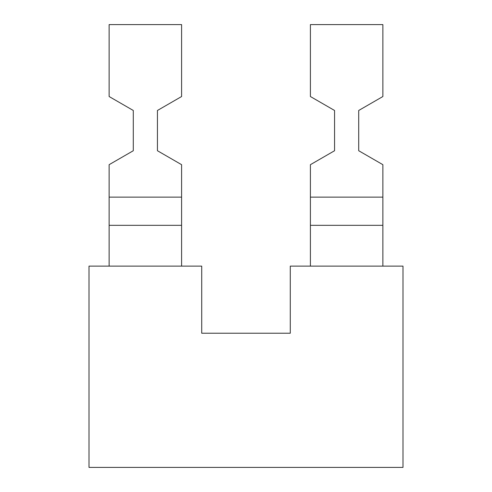 <?xml version="1.0" encoding="UTF-8"?>
<svg xmlns="http://www.w3.org/2000/svg" width="492" height="492" viewBox="0 0 492 492"><rect width="100%" height="100%" fill="white"/><g stroke="black" fill="none" stroke-linecap="round" stroke-linejoin="round"><path stroke-width="0.74" d="M382.868 266.129L382.868 164.679L358.711 150.73L358.711 110.479L382.868 96.53L382.868 24.6L310.409 24.6L310.409 96.53L334.56 110.479L334.56 150.73L310.409 164.679L310.409 225.324L382.868 225.324M310.409 225.324L310.409 266.129M201.72 333.219L201.72 266.129L89.009 266.129L89.009 467.4L402.991 467.4L402.991 266.129L290.28 266.129L290.28 333.219L201.72 333.219M310.409 197.132L382.868 197.132M109.132 197.132L181.591 197.132L181.591 164.679L157.44 150.73L157.44 110.479L181.591 96.53L181.591 24.6L109.132 24.6L109.132 96.53L133.289 110.479L133.289 150.73L109.132 164.679L109.132 266.129M109.132 225.324L181.591 225.324L181.591 197.132M181.591 266.129L181.591 225.324"/></g></svg>
